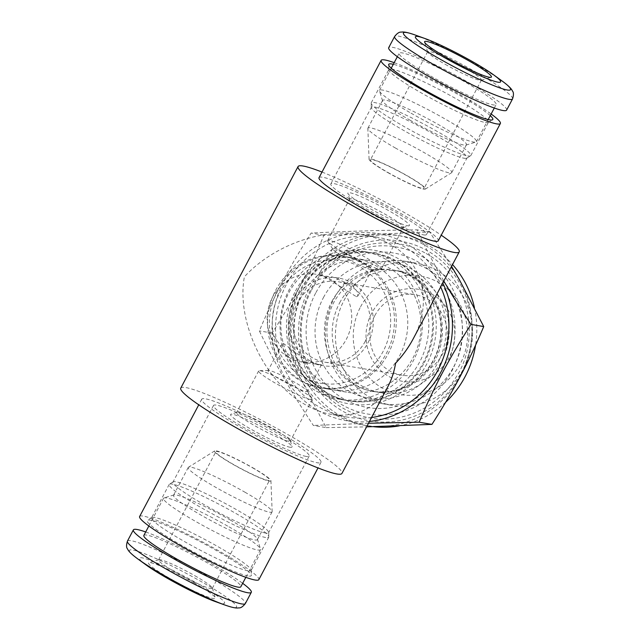 <?xml version="1.0" encoding="UTF-8"?>
<svg xmlns="http://www.w3.org/2000/svg" width="640" height="640" viewBox="0 0 640 640"><rect width="100%" height="100%" fill="white"/><g stroke="black" fill="none" stroke-linecap="round" stroke-linejoin="round"><path stroke-width="0.48" stroke-dasharray="3.2 2.4" d="M228.992 526.84A54.856 5.664 -152.1 0 1 260.504 548.976A54.856 5.664 -152.1 0 1 260.488 549.632A54.856 5.664 -152.1 0 1 209.36 528.968A54.856 5.664 -152.1 0 1 163.528 498.296A54.856 5.664 -152.1 0 1 164.064 497.912A54.856 5.664 -152.1 0 1 228.992 526.84M143.864 535.44A54.856 5.664 -152.1 0 1 209.328 563.976A54.856 5.664 -152.1 0 1 240.824 586.776M230.144 519.928A47.44 4.896 -152.1 0 1 257.4 539.08A47.44 4.896 -152.1 0 1 257.384 539.648A47.44 4.896 -152.1 0 1 213.168 521.776A47.44 4.896 -152.1 0 1 173.528 495.248A47.44 4.896 -152.1 0 1 173.992 494.92A47.44 4.896 -152.1 0 1 230.144 519.928M244.856 492.152A47.44 4.896 -152.1 0 1 272.152 511.568A47.44 4.896 -152.1 0 1 272.096 511.872A47.44 4.896 -152.1 0 1 227.872 494A47.44 4.896 -152.1 0 1 188.24 467.472A47.44 4.896 -152.1 0 1 188.448 467.248A47.44 4.896 -152.1 0 1 244.856 492.152M252.584 467.64A31.88 3.288 -152.1 0 1 270.928 480.68A31.88 3.288 -152.1 0 1 241.176 468.872A31.88 3.288 -152.1 0 1 214.688 450.904A31.88 3.288 -152.1 0 1 252.584 467.64M252.128 467.56A30.392 3.136 -152.1 0 1 269.576 480.192A30.392 3.136 -152.1 0 1 241.248 468.744A30.392 3.136 -152.1 0 1 215.856 451.744A30.392 3.136 -152.1 0 1 252.128 467.56M194.848 575.728A30.392 3.136 -152.1 0 1 212.312 587.992A30.392 3.136 -152.1 0 1 212.304 588.36A30.392 3.136 -152.1 0 1 183.976 576.912A30.392 3.136 -152.1 0 1 158.576 559.92A30.392 3.136 -152.1 0 1 158.88 559.704A30.392 3.136 -152.1 0 1 194.848 575.728M193.696 582.632A37.808 3.904 -152.1 0 1 215.408 597.888A37.808 3.904 -152.1 0 1 180.16 584.104A37.808 3.904 -152.1 0 1 148.952 562.704A37.808 3.904 -152.1 0 1 193.696 582.632M146.2 565.016A48.184 4.976 -152.1 0 1 148.736 559.768A48.184 4.976 -152.1 0 1 196.904 583.176A48.184 4.976 -152.1 0 1 215.04 601.472M145.696 531.968A66.72 6.888 -152.1 0 1 213 564.6A66.72 6.888 -152.1 0 1 242.656 583.312M411.008 113.16A54.856 5.664 27.9 0 0 475.936 142.088A54.856 5.664 27.9 0 0 476.472 141.704A54.856 5.664 27.9 0 0 430.64 111.032A54.856 5.664 27.9 0 0 379.512 90.368A54.856 5.664 27.9 0 0 379.496 91.024A54.856 5.664 27.9 0 0 411.008 113.16M430.672 76.024A54.856 5.664 27.9 0 0 496.136 104.56A54.856 5.664 27.9 0 0 450.312 73.888A54.856 5.664 27.9 0 0 399.176 53.224A54.856 5.664 27.9 0 0 430.672 76.024M409.856 120.072A47.44 4.896 27.9 0 0 466.008 145.08A47.44 4.896 27.9 0 0 466.472 144.752A47.44 4.896 27.9 0 0 426.832 118.224A47.44 4.896 27.9 0 0 382.616 100.352A47.44 4.896 27.9 0 0 382.6 100.92A47.44 4.896 27.9 0 0 409.856 120.072M395.144 147.848A47.44 4.896 27.9 0 0 451.552 172.752A47.44 4.896 27.9 0 0 451.76 172.528A47.44 4.896 27.9 0 0 412.128 146A47.44 4.896 27.9 0 0 367.904 128.128A47.44 4.896 27.9 0 0 367.848 128.432A47.44 4.896 27.9 0 0 395.144 147.848M387.416 172.36A31.88 3.288 27.9 0 0 425.312 189.096A31.88 3.288 27.9 0 0 398.824 171.128A31.88 3.288 27.9 0 0 369.072 159.32A31.88 3.288 27.9 0 0 387.416 172.36M387.872 172.44A30.392 3.136 27.9 0 0 424.144 188.256A30.392 3.136 27.9 0 0 398.752 171.256A30.392 3.136 27.9 0 0 370.424 159.808A30.392 3.136 27.9 0 0 387.872 172.44M445.152 64.272A30.392 3.136 27.9 0 0 481.12 80.296A30.392 3.136 27.9 0 0 481.424 80.08A30.392 3.136 27.9 0 0 456.024 63.088A30.392 3.136 27.9 0 0 427.696 51.64A30.392 3.136 27.9 0 0 427.688 52.008A30.392 3.136 27.9 0 0 445.152 64.272M506.624 110.112A66.72 6.888 27.9 0 0 450.88 72.808A66.72 6.888 27.9 0 0 388.696 47.672M451.56 266.384L429.712 231.984L379.48 234.056L323.912 235.224C316.44 253.024 308.696 269.472 300.68 284.584A96.368 91.496 99.6 0 1 379.48 234.056A96.368 91.496 99.6 0 1 396.664 235.232A96.368 91.496 99.6 0 1 459.384 279.72A96.368 91.496 99.6 0 1 460.496 375.92A96.368 91.496 99.6 0 1 381.696 426.448A96.368 91.496 99.6 0 1 364.512 425.272A96.368 91.496 99.6 0 1 301.792 380.784A96.368 91.496 99.6 0 1 300.68 284.584C292.688 299.704 283.168 315.856 272.12 333.048C283.568 350.256 293.456 366.176 301.792 380.784L326.128 427.616L313.368 425.456C290.088 390.312 275.536 364.832 259.352 330.888C266.824 313.088 274.568 296.64 282.584 281.528C290.576 266.408 300.096 250.256 311.144 233.064C346.24 231.28 374.752 230.408 416.952 229.824C425.536 247.96 434.488 265.024 443.808 281.032M373.56 426.688A96.368 91.496 99.6 0 1 369.096 426.048A96.368 91.496 99.6 0 1 305.272 285.368A96.368 91.496 99.6 0 1 401.256 236.008A96.368 91.496 99.6 0 1 452.52 264.568M474.424 307.616A96.368 91.496 99.6 0 1 475.568 345.224M445.68 402.208A96.368 91.496 99.6 0 1 399.344 425.84M460.784 374.24A91.184 86.568 99.6 0 1 342.744 411.184A91.184 86.568 99.6 0 1 309.576 287.824A91.184 86.568 99.6 0 1 427.616 250.88A91.184 86.568 99.6 0 1 460.784 374.24M339.672 302.808A61.528 58.416 99.6 0 1 400.952 271.296A61.528 58.416 99.6 0 1 441.704 361.12A61.528 58.416 99.6 0 1 380.424 392.624A61.528 58.416 99.6 0 1 339.672 302.808M453.76 366.688A72.112 68.464 -80.4 0 0 405.992 261.416A72.112 68.464 -80.4 0 0 326.456 321.096A72.112 68.464 -80.4 0 0 381.928 403.616A72.112 68.464 -80.4 0 0 453.76 366.688M463.792 368.384A72.112 68.464 -80.4 0 0 416.032 263.112A72.112 68.464 -80.4 0 0 336.488 322.792A72.112 68.464 -80.4 0 0 391.968 405.32A72.112 68.464 -80.4 0 0 463.792 368.384M360.568 306.808A60.128 57.088 99.6 0 1 438.408 282.448A60.128 57.088 99.6 0 1 460.28 363.792A60.128 57.088 99.6 0 1 382.44 388.16A60.128 57.088 99.6 0 1 360.568 306.808M371.696 313.168A46.704 44.344 -80.4 0 0 410.96 381.92A46.704 44.344 -80.4 0 0 448.608 310.816A46.704 44.344 -80.4 0 0 371.696 313.168M374.784 315.672A40.768 38.712 99.6 0 1 415.392 294.792A40.768 38.712 99.6 0 1 442.392 354.312A40.768 38.712 99.6 0 1 401.784 375.192A40.768 38.712 99.6 0 1 374.784 315.672M365.28 341.264A40.768 38.712 99.6 0 1 324.672 362.144A40.768 38.712 99.6 0 1 293.304 315.48A40.768 38.712 99.6 0 1 338.28 281.744A40.768 38.712 99.6 0 1 365.28 341.264M279.84 292.432A62.272 59.12 99.6 0 1 382.392 289.288A62.272 59.12 99.6 0 1 332.192 384.096A62.272 59.12 99.6 0 1 279.84 292.432M277.528 290.56A66.72 63.344 99.6 0 1 343.984 256.392A66.72 63.344 99.6 0 1 395.304 332.744A66.72 63.344 99.6 0 1 321.72 387.96A66.72 63.344 99.6 0 1 277.528 290.56M412.96 357.984A66.72 63.344 -80.4 0 0 368.768 260.584A66.72 63.344 -80.4 0 0 302.32 294.752A66.72 63.344 -80.4 0 0 346.504 392.152A66.72 63.344 -80.4 0 0 412.96 357.984M295.56 290.888A74.872 71.088 99.6 0 1 370.128 252.544A74.872 71.088 99.6 0 1 427.728 338.232A74.872 71.088 99.6 0 1 345.144 400.192A74.872 71.088 99.6 0 1 295.56 290.888M424.312 362.624A74.872 71.088 -80.4 0 0 374.72 253.32A74.872 71.088 -80.4 0 0 300.144 291.664A74.872 71.088 -80.4 0 0 349.736 400.968A74.872 71.088 -80.4 0 0 424.312 362.624M369.456 421.456A94.888 90.088 99.6 0 1 286.256 379.616A94.888 90.088 99.6 0 1 283.552 282.184A94.888 90.088 99.6 0 1 364.208 232.392A94.888 90.088 99.6 0 1 442.768 282.992M368.512 423.24L313.368 425.456M323.912 235.224L311.144 233.064M429.712 231.984L416.952 229.824M272.12 333.048L259.352 330.888M326.128 427.616L366.592 426.864M180.76 388.112A91.184 9.416 -152.1 0 1 289.576 435.552A91.184 9.416 -152.1 0 1 341.928 473.448M282.232 434.312A67.456 6.968 -152.1 0 1 320.96 462.344A67.456 6.968 -152.1 0 1 258.088 436.936A67.456 6.968 -152.1 0 1 201.728 399.216A67.456 6.968 -152.1 0 1 282.232 434.312M322 172.056A91.184 9.416 -152.1 0 1 406.88 214A91.184 9.416 -152.1 0 1 441.232 235.192M387.928 386.56C375.384 408.592 356.56 417.88 331.448 414.416C322.864 412.944 314.32 409.784 305.792 404.928C265.216 382.784 235.952 321.704 244.392 276.792C273.416 245.288 322.744 227.576 361.872 234.608C372.528 236.432 382.128 239.768 390.664 244.624C423.272 262.688 432.856 302.672 413.232 338.768M319.04 177.656A67.456 6.968 -152.1 0 1 399.536 212.752A67.456 6.968 -152.1 0 1 438.272 240.784M394.176 62.672A67.456 6.968 -152.1 0 1 461.64 95.464A67.456 6.968 -152.1 0 1 491.136 114.016M490.272 115.64A58.904 6.08 27.9 0 0 443.608 86.552A58.904 6.08 27.9 0 0 393.312 64.296M485.4 122.536A56.336 5.816 27.9 0 0 488.224 122.464A56.336 5.816 27.9 0 0 488.48 122.2A56.336 5.816 27.9 0 0 441.408 90.696A56.336 5.816 27.9 0 0 388.896 69.472A56.336 5.816 27.9 0 0 388.824 69.832A56.336 5.816 27.9 0 0 429.96 97.752A56.336 5.816 27.9 0 0 485.4 122.536M467.736 155.896A56.336 5.816 27.9 0 0 470.56 155.824A56.336 5.816 27.9 0 0 470.816 155.56A56.336 5.816 27.9 0 0 423.744 124.056A56.336 5.816 27.9 0 0 371.232 102.832A56.336 5.816 27.9 0 0 371.16 103.192A56.336 5.816 27.9 0 0 412.296 131.112A56.336 5.816 27.9 0 0 467.736 155.896M464.104 158.224A54.112 5.592 27.9 0 0 466.816 158.16A54.112 5.592 27.9 0 0 467.056 157.904A54.112 5.592 27.9 0 0 421.848 127.648A54.112 5.592 27.9 0 0 371.408 107.264A54.112 5.592 27.9 0 0 371.336 107.6A54.112 5.592 27.9 0 0 410.848 134.424A54.112 5.592 27.9 0 0 464.104 158.224M423.528 234.864A54.112 5.592 27.9 0 0 426.48 234.544A54.112 5.592 27.9 0 0 381.272 204.28A54.112 5.592 27.9 0 0 330.832 183.896A54.112 5.592 27.9 0 0 368.856 210.288A54.112 5.592 27.9 0 0 423.528 234.864M407.544 225.728A34.84 3.6 27.9 0 0 409.104 225.768A34.84 3.6 27.9 0 0 380.336 206.04A34.84 3.6 27.9 0 0 347.856 193.336A34.84 3.6 27.9 0 0 373.928 210.768A34.84 3.6 27.9 0 0 407.544 225.728M401.784 227.536A30.392 3.136 27.9 0 0 403.144 227.568A30.392 3.136 27.9 0 0 403.448 227.352A30.392 3.136 27.9 0 0 378.056 210.36A30.392 3.136 27.9 0 0 349.72 198.912A30.392 3.136 27.9 0 0 349.712 199.272A30.392 3.136 27.9 0 0 372.456 214.48A30.392 3.136 27.9 0 0 401.784 227.536M379.704 269.24A30.392 3.136 27.9 0 0 380.664 269.328A30.392 3.136 27.9 0 0 381.36 269.056A30.392 3.136 27.9 0 0 355.968 252.064A30.392 3.136 27.9 0 0 327.64 240.616A30.392 3.136 27.9 0 0 327.816 241.344A30.392 3.136 27.9 0 0 351.4 256.736A30.392 3.136 27.9 0 0 379.704 269.24M370.752 269.512A22.24 2.296 -152.1 0 1 350.04 260.368A22.24 2.296 -152.1 0 1 332.784 249.104A22.24 2.296 -152.1 0 1 332.656 248.568A22.24 2.296 -152.1 0 1 353.384 256.944A22.24 2.296 -152.1 0 1 371.968 269.384A22.24 2.296 -152.1 0 1 371.448 269.576A22.24 2.296 -152.1 0 1 370.752 269.512M356.368 296.68L357.848 296.048L357.224 291.592L352.248 285.336L332.608 277.024L318.536 275.232L322.232 275.264L356.368 296.68M310.312 360.96A44.48 42.232 -80.4 0 0 323.592 365.72A44.48 42.232 -80.4 0 0 372.656 328.912A44.48 42.232 -80.4 0 0 338.44 278.008A44.48 42.232 -80.4 0 0 291.2 307.6A44.48 42.232 -80.4 0 0 310.312 360.96M283.2 343.296L306.184 360.264L317.768 364.736L321.464 364.768L307.392 362.976L292.416 357.936L283.712 350.096L282.152 343.952L283.2 343.296M288.744 357.312A44.48 42.232 -80.4 0 0 302.024 362.072A44.48 42.232 -80.4 0 0 351.08 325.256A44.48 42.232 -80.4 0 0 316.864 274.36A44.48 42.232 -80.4 0 0 269.624 303.952A44.48 42.232 -80.4 0 0 288.744 357.312M299.96 380.512A66.72 63.344 -80.4 0 0 319.888 387.648A66.72 63.344 -80.4 0 0 393.472 332.432A66.72 63.344 -80.4 0 0 342.144 256.08A66.72 63.344 -80.4 0 0 271.288 300.472A66.72 63.344 -80.4 0 0 299.96 380.512M313.272 382.768A66.72 63.344 -80.4 0 0 333.192 389.896A66.72 63.344 -80.4 0 0 406.784 334.688A66.72 63.344 -80.4 0 0 355.456 258.336A66.72 63.344 -80.4 0 0 284.6 302.728A66.72 63.344 -80.4 0 0 313.272 382.768M316.368 391.096A74.872 71.088 -80.4 0 0 338.72 399.104A74.872 71.088 -80.4 0 0 421.304 337.144A74.872 71.088 -80.4 0 0 363.704 251.456A74.872 71.088 -80.4 0 0 284.192 301.28A74.872 71.088 -80.4 0 0 316.368 391.096M326.464 392.808A74.872 71.088 -80.4 0 0 348.816 400.816A74.872 71.088 -80.4 0 0 431.4 338.848A74.872 71.088 -80.4 0 0 373.8 253.168A74.872 71.088 -80.4 0 0 294.288 302.984A74.872 71.088 -80.4 0 0 326.464 392.808M326 395.568A77.84 73.904 99.6 0 1 297.688 290.264A77.84 73.904 99.6 0 1 398.456 258.728A77.84 73.904 99.6 0 1 426.768 364.032A77.84 73.904 99.6 0 1 326 395.568M371.552 417.496A91.184 86.568 99.6 0 1 347.016 417.048A91.184 86.568 99.6 0 1 319.792 407.296A91.184 86.568 99.6 0 1 280.608 297.912A91.184 86.568 99.6 0 1 377.44 237.24A91.184 86.568 99.6 0 1 440.672 286.952M306.128 391.56A22.24 2.296 27.9 0 0 307.344 391.432A22.24 2.296 27.9 0 0 307.216 390.896A22.24 2.296 27.9 0 0 288.76 378.992A22.24 2.296 27.9 0 0 268.552 370.424A22.24 2.296 27.9 0 0 268.032 370.616A22.24 2.296 27.9 0 0 283.664 381.464A22.24 2.296 27.9 0 0 306.128 391.56M310.696 399.568A30.392 3.136 -152.1 0 1 279.992 385.76A30.392 3.136 -152.1 0 1 258.64 370.944A30.392 3.136 -152.1 0 1 259.336 370.672A30.392 3.136 -152.1 0 1 286.968 382.392A30.392 3.136 -152.1 0 1 312.184 398.656A30.392 3.136 -152.1 0 1 312.36 399.384A30.392 3.136 -152.1 0 1 310.696 399.568M288.616 441.272A30.392 3.136 -152.1 0 1 257.912 427.464A30.392 3.136 -152.1 0 1 236.552 412.648A30.392 3.136 -152.1 0 1 236.856 412.432A30.392 3.136 -152.1 0 1 264.888 424.096A30.392 3.136 -152.1 0 1 290.288 440.728A30.392 3.136 -152.1 0 1 290.28 441.088A30.392 3.136 -152.1 0 1 288.616 441.272M290.232 447.288A34.84 3.6 -152.1 0 1 253.48 430.6A34.84 3.6 -152.1 0 1 230.896 414.232A34.84 3.6 -152.1 0 1 263.032 427.6A34.84 3.6 -152.1 0 1 292.144 446.664A34.84 3.6 -152.1 0 1 290.232 447.288M306.216 456.424A54.112 5.592 -152.1 0 1 251.552 431.84A54.112 5.592 -152.1 0 1 213.52 405.456A54.112 5.592 -152.1 0 1 263.96 425.84A54.112 5.592 -152.1 0 1 309.168 456.104A54.112 5.592 -152.1 0 1 306.216 456.424M265.64 533.056A54.112 5.592 -152.1 0 1 210.976 508.48A54.112 5.592 -152.1 0 1 172.944 482.096A54.112 5.592 -152.1 0 1 173.184 481.84A54.112 5.592 -152.1 0 1 223.384 502.48A54.112 5.592 -152.1 0 1 268.664 532.4A54.112 5.592 -152.1 0 1 268.592 532.736A54.112 5.592 -152.1 0 1 265.64 533.056M265.688 537.496A56.336 5.816 -152.1 0 1 208.776 511.912A56.336 5.816 -152.1 0 1 169.184 484.44A56.336 5.816 -152.1 0 1 169.44 484.176A56.336 5.816 -152.1 0 1 221.696 505.664A56.336 5.816 -152.1 0 1 268.84 536.808A56.336 5.816 -152.1 0 1 268.768 537.168A56.336 5.816 -152.1 0 1 265.688 537.496M248.024 570.856A56.336 5.816 -152.1 0 1 191.112 545.272A56.336 5.816 -152.1 0 1 151.52 517.8A56.336 5.816 -152.1 0 1 151.776 517.536A56.336 5.816 -152.1 0 1 204.032 539.024A56.336 5.816 -152.1 0 1 251.176 570.168A56.336 5.816 -152.1 0 1 251.104 570.528A56.336 5.816 -152.1 0 1 248.024 570.856M248.088 575.984A58.904 6.08 -152.1 0 1 187.056 548.392A58.904 6.08 -152.1 0 1 147.448 520.232A58.904 6.08 -152.1 0 1 217.48 551.16A58.904 6.08 -152.1 0 1 251.376 575.264A58.904 6.08 -152.1 0 1 248.088 575.984M139.624 516.504A67.456 6.968 -152.1 0 1 220.128 551.608A67.456 6.968 -152.1 0 1 258.856 579.64M138 559.072A60.592 6.256 -152.1 0 1 141.192 552.464A60.592 6.256 -152.1 0 1 201.768 581.904A60.592 6.256 -152.1 0 1 224.568 604.904M127.44 541.096A66.72 6.888 -152.1 0 1 207.064 575.808A66.72 6.888 -152.1 0 1 245.368 603.536M502 80.928A60.592 6.256 27.9 0 0 415.432 35.096M512.56 98.904A66.72 6.888 27.9 0 0 456.816 61.6A66.72 6.888 27.9 0 0 394.632 36.464M311.456 290.28A84.76 80.472 99.6 0 1 451.04 286A84.76 80.472 99.6 0 1 382.712 415.056A84.76 80.472 99.6 0 1 311.456 290.28M315.632 293.128A78.344 74.376 -80.4 0 0 381.488 408.456A78.344 74.376 -80.4 0 0 444.648 289.176A78.344 74.376 -80.4 0 0 315.632 293.128M323.424 297.584A68.944 65.456 99.6 0 1 436.96 294.104A68.944 65.456 99.6 0 1 381.384 399.072A68.944 65.456 99.6 0 1 323.424 297.584M331.864 301.488A61.528 58.416 99.6 0 1 393.152 269.976A61.528 58.416 99.6 0 1 440.48 340.392A61.528 58.416 99.6 0 1 372.616 391.304A61.528 58.416 99.6 0 1 331.864 301.488M426.184 253.552C470.36 278.016 481.352 340.336 455.336 378.328C437.6 407.464 402.528 423.856 370 417.928C349.184 414.136 332.088 403.824 318.712 386.992C302.424 365.048 296.928 340.384 302.216 312.984C307.992 287.904 321.512 268.608 342.76 255.096C360.48 244.512 379.368 240.808 399.44 243.976C408.896 245.584 417.816 248.784 426.184 253.552M412.944 276.72C441.08 291.008 452.736 335.52 431.664 365.792C412.384 394.976 373.904 399.736 351.368 381.864C324.176 362.608 319.88 320.952 337.464 296.576C347.768 281.536 361.424 272.688 378.416 270.048C390.648 268.448 402.16 270.672 412.944 276.72M163.528 498.296L148.864 525.984M260.488 549.632L245.824 577.328M173.992 494.92L164.064 497.912M257.4 539.08L260.504 548.976M188.24 467.472L173.528 495.248M272.096 511.872L257.384 539.648M214.688 450.904L188.448 467.248M270.928 480.68L272.152 511.568M212.304 588.36L269.576 480.192M158.576 559.92L215.856 451.744M158.88 559.704L148.952 562.704M212.312 587.992L215.408 597.888M476.472 141.704L488.2 119.552M494.304 108.032L496.136 104.56M379.512 90.368L391.24 68.216M397.344 56.688L399.176 53.224M466.008 145.08L475.936 142.088M382.6 100.92L379.496 91.024M451.76 172.528L466.472 144.752M367.904 128.128L382.616 100.352M425.312 189.096L451.552 172.752M369.072 159.32L367.848 128.432M427.696 51.64L370.424 159.808M481.424 80.08L424.144 188.256M481.12 80.296L491.048 77.296M427.688 52.008L424.592 42.112M401.256 236.008L396.664 235.232M369.096 426.048L364.512 425.272M400.952 271.296L393.152 269.976C406.32 272.328 417.416 278.696 426.44 289.08C438.168 303.408 442.784 320.12 440.288 339.216C438.16 352.56 432.568 364.072 423.528 373.736C409.008 388.24 392.04 394.096 372.616 391.304L380.424 392.624M381.928 403.616L391.968 405.32M405.992 261.416L416.032 263.112M324.672 362.144L401.784 375.192M338.28 281.744L415.392 294.792M368.768 260.584L343.984 256.392M346.504 392.152L321.72 387.96M374.72 253.32L370.128 252.544M349.736 400.968L345.144 400.192M488.224 122.464L492.552 119.768M388.824 69.832L388.624 64.736M470.816 155.56L488.48 122.2M371.232 102.832L388.896 69.472M466.816 158.16L470.56 155.824M371.336 107.6L371.16 103.192M426.48 234.544L467.056 157.904M330.832 183.896L371.408 107.264M403.144 227.568L409.104 225.768M349.712 199.272L347.856 193.336M381.36 269.056L403.448 227.352M327.64 240.616L349.72 198.912M371.448 269.576L380.664 269.328M332.784 249.104L327.816 241.344M332.656 248.568L318.536 275.232M371.968 269.384L357.848 296.048M338.44 278.008L332.608 277.024M322.232 275.264L316.864 274.36M323.592 365.72L317.768 364.736M307.392 362.976L302.024 362.072M355.456 258.336L342.144 256.08M333.192 389.896L319.888 387.648M373.8 253.168L363.704 251.456M348.816 400.816L338.72 399.104M377.44 237.24L361.872 234.608M347.016 417.048L331.448 414.416M282.152 343.952L268.032 370.616M321.464 364.768L307.344 391.432M268.552 370.424L259.336 370.672M307.216 390.896L312.184 398.656M258.64 370.944L236.552 412.648M312.36 399.384L290.28 441.088M236.856 412.432L230.896 414.232M290.288 440.728L292.144 446.664M213.52 405.456L172.944 482.096M309.168 456.104L268.592 532.736M173.184 481.84L169.44 484.176M268.664 532.4L268.84 536.808M169.184 484.44L151.52 517.8M268.768 537.168L251.104 570.528M151.776 517.536L147.448 520.232M251.176 570.168L251.376 575.264M201.728 399.216L198.768 404.808M320.96 462.344L318 467.944"/><path stroke-width="0.96" d="M245.824 577.328L240.824 586.776A54.856 5.664 -152.1 0 1 189.688 566.112A54.856 5.664 -152.1 0 1 143.864 535.44L148.864 525.984M215.04 601.472A48.184 4.976 -152.1 0 1 146.2 565.016L138 559.072A60.592 6.256 -152.1 0 0 224.568 604.904L215.04 601.472M242.656 583.312A66.72 6.888 -152.1 0 1 251.304 592.328A66.72 6.888 -152.1 0 1 189.12 567.192A66.72 6.888 -152.1 0 1 133.376 529.888A66.72 6.888 -152.1 0 1 145.696 531.968M446.304 57.368A37.808 3.904 27.9 0 0 491.048 77.296A37.808 3.904 27.9 0 0 459.84 55.896A37.808 3.904 27.9 0 0 424.592 42.112A37.808 3.904 27.9 0 0 446.304 57.368M443.096 56.824A48.184 4.976 27.9 0 0 491.264 80.232A48.184 4.976 27.9 0 0 493.8 74.984A48.184 4.976 27.9 0 0 424.96 38.528A48.184 4.976 27.9 0 0 443.096 56.824M512.56 98.904A66.72 6.888 27.9 0 1 432.936 64.192A66.72 6.888 27.9 0 1 394.632 36.464L388.696 47.672A66.72 6.888 27.9 0 0 427 75.4A66.72 6.888 27.9 0 0 506.624 110.112L512.56 98.904C513.728 95.112 513.736 92.544 512.576 91.2C511.776 89.864 511.36 87.8 502 80.928A60.592 6.256 27.9 0 1 498.808 87.536A60.592 6.256 27.9 0 1 438.232 58.096A60.592 6.256 27.9 0 1 415.432 35.096L424.96 38.528M452.52 264.568A96.368 91.496 99.6 0 1 474.424 307.616M475.568 345.224A96.368 91.496 99.6 0 1 445.68 402.208M399.344 425.84A96.368 91.496 99.6 0 1 373.56 426.688M442.768 282.992A94.888 90.088 99.6 0 1 369.456 421.456M443.808 281.032C451.528 294.328 460.584 308.784 470.96 324.4C448.496 359.528 434.536 385.888 419.168 422.216L368.512 423.24M366.592 426.864L431.936 424.376L419.168 422.216M431.936 424.376C442.984 407.192 452.504 391.032 460.496 375.92C468.512 360.808 476.256 344.352 483.728 326.56L470.96 324.4M483.728 326.56L459.384 279.72L451.56 266.384M441.232 235.192A91.184 9.416 -152.1 0 1 459.24 251.888L413.232 338.768C408.656 347.392 402.776 355.536 395.608 363.208C394.144 371.832 391.592 379.616 387.928 386.56L341.928 473.448A91.184 9.416 -152.1 0 1 256.944 439.096A91.184 9.416 -152.1 0 1 180.76 388.112L298.072 166.552A91.184 9.416 -152.1 0 1 322 172.056M459.24 251.888A91.184 9.416 -152.1 0 1 374.248 217.544A91.184 9.416 -152.1 0 1 298.072 166.552M491.136 114.016A67.456 6.968 -152.1 0 1 500.376 123.496L438.272 240.784A67.456 6.968 -152.1 0 1 375.392 215.376A67.456 6.968 -152.1 0 1 319.04 177.656L381.144 60.36A67.456 6.968 -152.1 0 1 394.176 62.672M500.376 123.496A67.456 6.968 -152.1 0 1 437.496 98.08A67.456 6.968 -152.1 0 1 381.144 60.36M393.312 64.296A58.904 6.08 27.9 0 0 388.624 64.736A58.904 6.08 27.9 0 0 431.632 93.928A58.904 6.08 27.9 0 0 489.6 119.84A58.904 6.08 27.9 0 0 492.552 119.768A58.904 6.08 27.9 0 0 490.272 115.64M440.672 286.952A91.184 86.568 99.6 0 1 371.552 417.496M318 467.944L258.856 579.64A67.456 6.968 -152.1 0 1 195.984 554.232A67.456 6.968 -152.1 0 1 139.624 516.504L198.768 404.808M251.304 592.328L245.368 603.536A66.72 6.888 -152.1 0 1 183.184 578.4A66.72 6.888 -152.1 0 1 127.44 541.096C126.272 544.888 126.264 547.456 127.424 548.8C128.224 550.136 128.64 552.2 138 559.072M245.368 603.536C242.896 606.64 240.768 608.088 239.008 607.88C237.456 607.968 235.512 608.784 224.568 604.904M133.376 529.888L127.44 541.096M488.2 119.552L494.304 108.032M391.24 68.216L397.344 56.688M493.8 74.984L502 80.928M394.632 36.464C397.104 33.36 399.232 31.912 400.992 32.12C402.544 32.032 404.488 31.216 415.432 35.096"/></g></svg>
